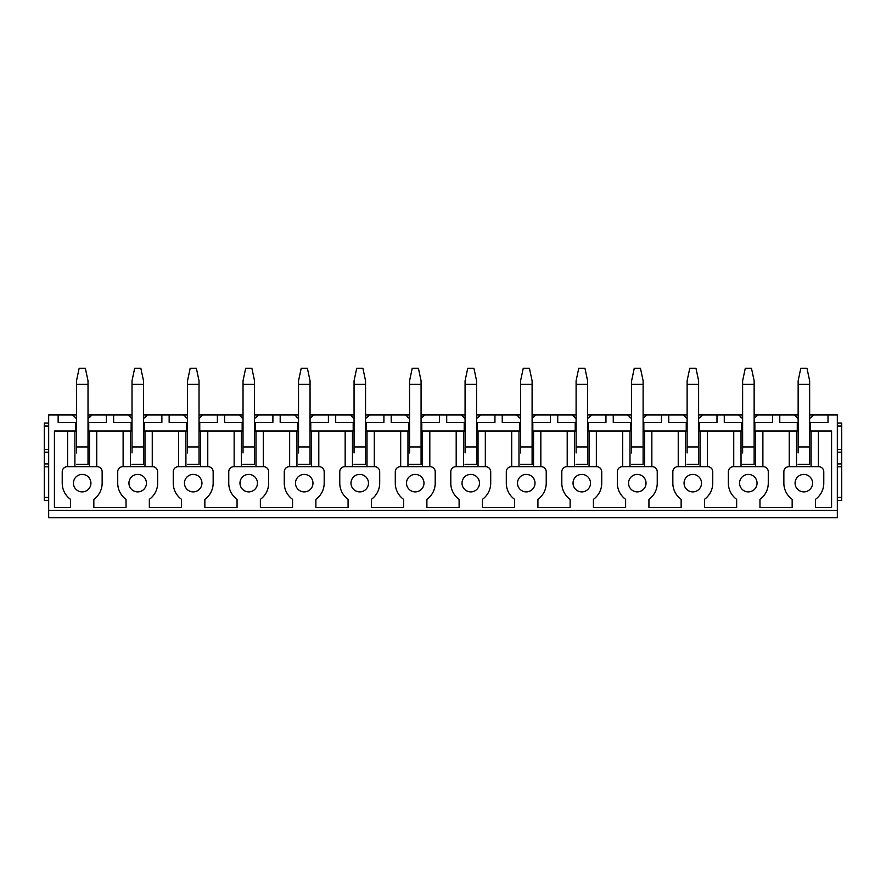 <?xml version="1.0" encoding="UTF-8"?>
<svg xmlns="http://www.w3.org/2000/svg" width="886" height="886" viewBox="0 0 886 886"><rect width="100%" height="100%" fill="white"/><g stroke="black" fill="none" stroke-linecap="round" stroke-linejoin="round"><path stroke-width="1.33" d="M798.142 418.491L794.233 414.958A11.651 11.651 0 0 0 794.587 415.434M796.747 417.583A11.651 11.651 0 0 0 797.633 418.192M809.649 418.413A11.651 11.651 0 0 0 813.403 414.958L809.649 418.413M754.141 414.958L798.142 414.958M809.649 414.958L837.325 414.958L837.325 517.668L48.675 517.668L48.675 510.38L837.325 510.38M48.675 510.38L48.675 414.958L76.495 414.958M88.013 414.958L132.014 414.958M143.521 414.958L187.522 414.958M199.029 414.958L243.03 414.958M254.537 414.958L298.538 414.958M310.056 414.958L354.057 414.958M365.564 414.958L409.565 414.958M421.071 414.958L465.072 414.958M476.579 414.958L520.58 414.958M532.098 414.958L576.099 414.958M587.606 414.958L631.607 414.958M643.114 414.958L687.115 414.958M698.622 414.958L742.623 414.958M698.622 422.378L699.353 422.378L699.353 430.984L742.623 430.984M724.272 414.958L724.272 422.378L741.748 422.378L741.748 430.984L733.741 430.984L733.741 466.678M699.353 422.378L716.984 422.378L716.984 414.958M643.114 422.378L643.845 422.378L643.845 430.984L687.115 430.984M668.753 414.958L668.753 422.378L686.24 422.378L686.24 430.984L678.233 430.984L678.233 466.678M643.845 422.378L661.477 422.378L661.477 414.958M587.606 422.378L588.337 422.378L588.337 430.984L631.607 430.984M613.245 414.958L613.245 422.378L630.732 422.378L630.732 430.984L622.714 430.984L622.714 466.678M588.337 422.378L605.958 422.378L605.958 414.958M532.098 422.378L532.818 422.378L532.818 430.984L576.099 430.984M557.737 414.958L557.737 422.378L575.224 422.378L575.224 430.984L567.206 430.984L567.206 466.678M532.818 422.378L550.45 422.378L550.45 414.958M476.579 422.378L477.31 422.378L477.31 430.984L520.58 430.984M502.229 414.958L502.229 422.378L519.705 422.378L519.705 430.984L511.698 430.984L511.698 466.678M477.31 422.378L494.942 422.378L494.942 414.958M421.071 422.378L421.802 422.378L421.802 430.984L465.072 430.984M446.71 414.958L446.71 422.378L464.198 422.378L464.198 430.984L456.19 430.984L456.19 466.678M421.802 422.378L439.434 422.378L439.434 414.958M365.564 422.378L366.295 422.378L366.295 430.984L409.565 430.984M391.202 414.958L391.202 422.378L408.69 422.378L408.69 430.984L400.671 430.984L400.671 466.678M366.295 422.378L383.915 422.378L383.915 414.958M310.056 422.378L310.776 422.378L310.776 430.984L354.057 430.984M335.694 414.958L335.694 422.378L353.182 422.378L353.182 430.984L345.163 430.984L345.163 466.678M310.776 422.378L328.407 422.378L328.407 414.958M254.537 422.378L255.268 422.378L255.268 430.984L298.538 430.984M280.186 414.958L280.186 422.378L297.663 422.378L297.663 430.984L289.656 430.984L289.656 466.678M255.268 422.378L272.899 422.378L272.899 414.958M199.029 422.378L199.76 422.378L199.76 430.984L243.03 430.984M224.667 414.958L224.667 422.378L242.155 422.378L242.155 430.984L241.424 430.984L241.424 466.678M199.76 422.378L217.391 422.378L217.391 414.958M143.521 422.378L144.252 422.378L144.252 430.984L187.522 430.984M169.16 414.958L169.16 422.378L186.647 422.378L186.647 430.984M144.252 422.378L161.872 422.378L161.872 414.958M88.013 422.378L88.733 422.378L88.733 430.984L132.014 430.984M113.652 414.958L113.652 422.378L131.139 422.378L131.139 430.984M88.733 422.378L106.364 422.378L106.364 414.958M74.9 466.678L74.9 430.984L54.423 430.984L54.423 507.468L70.526 507.468L70.526 499.339A19.957 19.957 0 0 1 62.219 483.136L62.219 471.773A5.106 5.106 0 0 1 67.325 466.678L97.039 466.678A5.106 5.106 0 0 1 102.145 471.773L102.145 483.136A19.957 19.957 0 0 1 93.838 499.339L93.838 507.468L126.033 507.468L126.033 499.339A19.957 19.957 0 0 1 117.727 483.136L117.727 471.773A5.106 5.106 0 0 1 122.833 466.678L152.547 466.678A5.106 5.106 0 0 1 157.653 471.773L157.653 483.136A19.957 19.957 0 0 1 149.346 499.339L149.346 507.468L181.541 507.468L181.541 499.339A19.957 19.957 0 0 1 173.246 483.136L173.246 471.773A5.106 5.106 0 0 1 178.341 466.678L208.066 466.678A5.106 5.106 0 0 1 213.161 471.773L213.161 483.136A19.957 19.957 0 0 1 204.854 499.339L204.854 507.468L237.06 507.468L237.06 499.339A19.957 19.957 0 0 1 228.754 483.136L228.754 471.773A5.106 5.106 0 0 1 233.849 466.678L263.574 466.678A5.106 5.106 0 0 1 268.668 471.773L268.668 483.136A19.957 19.957 0 0 1 260.373 499.339L260.373 507.468L292.568 507.468L292.568 499.339A19.957 19.957 0 0 1 284.262 483.136L284.262 471.773A5.106 5.106 0 0 1 289.368 466.678L319.082 466.678A5.106 5.106 0 0 1 324.187 471.773L324.187 483.136A19.957 19.957 0 0 1 315.881 499.339L315.881 507.468L348.076 507.468L348.076 499.339A19.957 19.957 0 0 1 339.77 483.136L339.77 471.773A5.106 5.106 0 0 1 344.875 466.678L374.59 466.678A5.106 5.106 0 0 1 379.695 471.773L379.695 483.136A19.957 19.957 0 0 1 371.389 499.339L371.389 507.468L403.584 507.468L403.584 499.339A19.957 19.957 0 0 1 395.289 483.136L395.289 471.773A5.106 5.106 0 0 1 400.383 466.678L430.109 466.678A5.106 5.106 0 0 1 435.203 471.773L435.203 483.136A19.957 19.957 0 0 1 426.897 499.339L426.897 507.468L459.103 507.468L459.103 499.339A19.957 19.957 0 0 1 450.797 483.136L450.797 471.773A5.106 5.106 0 0 1 455.891 466.678L485.617 466.678A5.106 5.106 0 0 1 490.711 471.773L490.711 483.136A19.957 19.957 0 0 1 482.416 499.339L482.416 507.468L514.611 507.468L514.611 499.339A19.957 19.957 0 0 1 506.305 483.136L506.305 471.773A5.106 5.106 0 0 1 511.41 466.678L541.125 466.678A5.106 5.106 0 0 1 546.23 471.773L546.23 483.136A19.957 19.957 0 0 1 537.924 499.339L537.924 507.468L570.119 507.468L570.119 499.339A19.957 19.957 0 0 1 561.813 483.136L561.813 471.773A5.106 5.106 0 0 1 566.918 466.678L596.632 466.678A5.106 5.106 0 0 1 601.738 471.773L601.738 483.136A19.957 19.957 0 0 1 593.432 499.339L593.432 507.468L625.627 507.468L625.627 499.339A19.957 19.957 0 0 1 617.332 483.136L617.332 471.773A5.106 5.106 0 0 1 622.426 466.678L652.151 466.678A5.106 5.106 0 0 1 657.246 471.773L657.246 483.136A19.957 19.957 0 0 1 648.94 499.339L648.94 507.468L681.146 507.468L681.146 499.339A19.957 19.957 0 0 1 672.839 483.136L672.839 471.773A5.106 5.106 0 0 1 677.934 466.678L707.659 466.678A5.106 5.106 0 0 1 712.754 471.773L712.754 483.136A19.957 19.957 0 0 1 704.459 499.339L704.459 507.468L736.654 507.468L736.654 499.339A19.957 19.957 0 0 1 728.347 483.136L728.347 471.773A5.106 5.106 0 0 1 733.453 466.678L763.167 466.678A5.106 5.106 0 0 1 768.273 471.773L768.273 483.136A19.957 19.957 0 0 1 759.966 499.339L759.966 507.468L792.162 507.468L792.162 499.339A19.957 19.957 0 0 1 783.855 483.136L783.855 471.773A5.106 5.106 0 0 1 788.961 466.678L818.675 466.678A5.106 5.106 0 0 1 823.781 471.773L823.781 483.136A19.957 19.957 0 0 1 815.474 499.339L815.474 507.468L831.577 507.468L831.577 430.984L818.387 430.984L818.387 466.678M809.649 430.984L818.387 430.984M754.141 430.984L798.142 430.984M698.622 430.984L733.741 430.984M643.114 430.984L678.233 430.984M587.606 430.984L622.714 430.984M532.098 430.984L567.206 430.984M476.579 430.984L511.698 430.984M421.071 430.984L456.19 430.984M365.564 430.984L400.671 430.984M310.056 430.984L345.163 430.984M254.537 430.984L289.656 430.984M199.029 430.984L199.76 430.984M143.521 430.984L144.252 430.984M74.9 430.984L76.495 430.984M88.013 430.984L88.733 430.984M207.767 466.678L207.767 430.984L234.148 430.984L234.148 466.678M811.1 430.984L811.1 466.678M809.649 422.378L828 422.378L828 414.958M779.78 414.958L779.78 422.378L798.142 422.378M789.249 430.984L789.249 466.678M796.536 466.678L796.536 430.984M58.144 414.958L58.144 422.378L75.62 422.378L75.62 430.984M810.38 422.378L810.38 430.984M73.438 483.136A8.738 8.738 0 0 0 82.177 491.885A8.738 8.738 0 0 0 90.926 483.136A8.738 8.738 0 0 0 82.177 474.398A8.738 8.738 0 0 0 73.438 483.136M128.946 483.136A8.738 8.738 0 0 0 137.695 491.885A8.738 8.738 0 0 0 146.434 483.136A8.738 8.738 0 0 0 137.695 474.398A8.738 8.738 0 0 0 128.946 483.136M184.465 483.136A8.738 8.738 0 0 0 193.203 491.885A8.738 8.738 0 0 0 201.942 483.136A8.738 8.738 0 0 0 193.203 474.398A8.738 8.738 0 0 0 184.465 483.136M239.973 483.136A8.738 8.738 0 0 0 248.711 491.885A8.738 8.738 0 0 0 257.449 483.136A8.738 8.738 0 0 0 248.711 474.398A8.738 8.738 0 0 0 239.973 483.136M295.481 483.136A8.738 8.738 0 0 0 304.219 491.885A8.738 8.738 0 0 0 312.968 483.136A8.738 8.738 0 0 0 304.219 474.398A8.738 8.738 0 0 0 295.481 483.136M350.989 483.136A8.738 8.738 0 0 0 359.738 491.885A8.738 8.738 0 0 0 368.476 483.136A8.738 8.738 0 0 0 359.738 474.398A8.738 8.738 0 0 0 350.989 483.136M406.508 483.136A8.738 8.738 0 0 0 415.246 491.885A8.738 8.738 0 0 0 423.984 483.136A8.738 8.738 0 0 0 415.246 474.398A8.738 8.738 0 0 0 406.508 483.136M462.016 483.136A8.738 8.738 0 0 0 470.754 491.885A8.738 8.738 0 0 0 479.492 483.136A8.738 8.738 0 0 0 470.754 474.398A8.738 8.738 0 0 0 462.016 483.136M517.524 483.136A8.738 8.738 0 0 0 526.262 491.885A8.738 8.738 0 0 0 535.011 483.136A8.738 8.738 0 0 0 526.262 474.398A8.738 8.738 0 0 0 517.524 483.136M573.032 483.136A8.738 8.738 0 0 0 581.781 491.885A8.738 8.738 0 0 0 590.519 483.136A8.738 8.738 0 0 0 581.781 474.398A8.738 8.738 0 0 0 573.032 483.136M628.551 483.136A8.738 8.738 0 0 0 637.289 491.885A8.738 8.738 0 0 0 646.027 483.136A8.738 8.738 0 0 0 637.289 474.398A8.738 8.738 0 0 0 628.551 483.136M684.058 483.136A8.738 8.738 0 0 0 692.797 491.885A8.738 8.738 0 0 0 701.535 483.136A8.738 8.738 0 0 0 692.797 474.398A8.738 8.738 0 0 0 684.058 483.136M739.566 483.136A8.738 8.738 0 0 0 748.305 491.885A8.738 8.738 0 0 0 757.054 483.136A8.738 8.738 0 0 0 748.305 474.398A8.738 8.738 0 0 0 739.566 483.136M795.074 483.136A8.738 8.738 0 0 0 803.823 491.885A8.738 8.738 0 0 0 812.562 483.136A8.738 8.738 0 0 0 803.823 474.398A8.738 8.738 0 0 0 795.074 483.136M797.267 422.378L797.267 430.984M754.141 422.378L772.492 422.378L772.492 414.958M754.861 422.378L754.861 430.984M792.162 507.468L759.966 507.468M815.474 507.468L831.577 507.468M742.623 452.912L742.623 380.803L745.281 368.332L751.483 368.332L754.141 380.803L754.141 446.932L742.623 446.932M754.141 452.912L754.141 464.419L742.623 464.419L754.141 464.419L754.141 446.932M687.115 418.491L683.217 414.958A11.651 11.651 0 0 0 683.571 415.434M685.72 417.583A11.651 11.651 0 0 0 686.606 418.192M698.622 418.413A11.651 11.651 0 0 0 702.376 414.958L698.622 418.413M707.371 430.984L707.371 466.678M700.084 430.984L700.084 466.678M686.24 422.378L687.115 422.378M685.509 466.678L685.509 430.984M681.146 507.468L648.94 507.468M631.607 452.912L631.607 380.803L634.254 368.332L640.467 368.332L643.114 380.803L643.114 446.932L631.607 446.932M643.114 452.912L643.114 464.419L631.607 464.419L643.114 464.419L643.114 446.932M576.099 418.491L572.19 414.958A11.651 11.651 0 0 0 572.555 415.434M574.704 417.583A11.651 11.651 0 0 0 575.59 418.192M587.606 418.413A11.651 11.651 0 0 0 591.361 414.958L587.606 418.413M596.344 430.984L596.344 466.678M589.057 430.984L589.057 466.678M575.224 422.378L576.099 422.378M574.493 466.678L574.493 430.984M570.119 507.468L537.924 507.468M520.58 452.912L520.58 380.803L523.238 368.332L529.44 368.332L532.098 380.803L532.098 446.932L520.58 446.932M532.098 452.912L532.098 464.419L520.58 464.419L532.098 464.419L532.098 446.932M465.072 418.491L461.174 414.958A11.651 11.651 0 0 0 461.528 415.434M463.677 417.583A11.651 11.651 0 0 0 464.574 418.192M476.579 418.413A11.651 11.651 0 0 0 480.334 414.958L476.579 418.413M485.329 430.984L485.329 466.678M478.041 430.984L478.041 466.678M464.198 422.378L465.072 422.378M463.467 466.678L463.467 430.984M459.103 507.468L426.897 507.468M409.565 452.912L409.565 380.803L412.211 368.332L418.425 368.332L421.071 380.803L421.071 446.932L409.565 446.932M421.071 452.912L421.071 464.419L409.565 464.419L421.071 464.419L421.071 446.932M354.057 418.491L350.158 414.958A11.651 11.651 0 0 0 350.513 415.434M352.661 417.583A11.651 11.651 0 0 0 353.547 418.192M365.564 418.413A11.651 11.651 0 0 0 369.318 414.958L365.564 418.413M374.302 430.984L374.302 466.678M367.014 430.984L367.014 466.678M353.182 422.378L354.057 422.378M352.451 466.678L352.451 430.984M348.076 507.468L315.881 507.468M298.538 452.912L298.538 380.803L301.196 368.332L307.398 368.332L310.056 380.803L310.056 446.932L298.538 446.932M310.056 452.912L310.056 464.419L298.538 464.419L310.056 464.419L310.056 446.932M243.03 418.491L239.131 414.958A11.651 11.651 0 0 0 239.486 415.434M241.645 417.583A11.651 11.651 0 0 0 242.531 418.192M254.537 418.413A11.651 11.651 0 0 0 258.291 414.958L254.537 418.413M263.286 430.984L263.286 466.678M255.999 430.984L255.999 466.678M242.155 422.378L243.03 422.378M237.06 507.468L204.854 507.468M187.522 452.912L187.522 380.803L190.169 368.332L196.382 368.332L199.029 380.803L199.029 446.932L187.522 446.932M199.029 452.912L199.029 464.419L187.522 464.419L199.029 464.419L199.029 446.932M132.014 418.491L128.116 414.958A11.651 11.651 0 0 0 128.47 415.434M130.619 417.583A11.651 11.651 0 0 0 131.505 418.192M143.521 418.413A11.651 11.651 0 0 0 147.275 414.958L143.521 418.413M152.259 430.984L152.259 466.678M144.972 430.984L144.972 466.678M131.139 422.378L132.014 422.378M123.121 430.984L123.121 466.678M130.408 466.678L130.408 430.984M841.7 500.335L837.325 500.335L841.7 500.335L841.7 466.822L837.325 466.822L841.7 466.822L841.7 423.109L837.325 423.109L841.7 423.109M841.7 449.335L837.325 449.335M75.62 422.378L76.495 422.378M67.613 430.984L67.613 466.678M96.751 430.984L96.751 466.678M89.464 430.984L89.464 466.678M76.495 418.491L72.597 414.958A11.651 11.651 0 0 0 72.951 415.434M75.111 417.583A11.651 11.651 0 0 0 75.997 418.192M88.013 418.413A11.651 11.651 0 0 0 91.767 414.958L88.013 418.413M76.495 452.912L76.495 380.803L79.153 368.332L85.355 368.332L88.013 380.803L88.013 446.932L76.495 446.932M88.013 452.912L88.013 464.419L76.495 464.419L88.013 464.419L88.013 446.932M44.3 423.109L48.675 423.109L44.3 423.109L44.3 449.335L48.675 449.335L44.3 449.335L44.3 500.335L48.675 500.335L44.3 500.335M48.675 466.822L44.3 466.822L48.675 466.822M132.014 452.912L132.014 380.803L134.661 368.332L140.863 368.332L143.521 380.803L143.521 446.932L132.014 446.932M143.521 452.912L143.521 464.419L132.014 464.419L143.521 464.419L143.521 446.932M186.647 422.378L187.522 422.378M185.916 466.678L185.916 430.984M200.491 430.984L200.491 466.678M178.629 430.984L178.629 466.678M202.429 415.434A11.651 11.651 0 0 0 202.783 414.958L199.029 418.413M185.816 417.328A11.651 11.651 0 0 0 187.522 418.491L183.624 414.958A11.651 11.651 0 0 0 183.978 415.434M243.03 452.912L243.03 380.803L245.677 368.332L251.89 368.332L254.537 380.803L254.537 446.932L243.03 446.932M254.537 452.912L254.537 464.419L243.03 464.419L254.537 464.419L254.537 446.932M297.663 422.378L298.538 422.378M296.943 466.678L296.943 430.984M311.507 430.984L311.507 466.678M318.794 430.984L318.794 466.678M313.445 415.434A11.651 11.651 0 0 0 313.81 414.958L310.056 418.413M296.832 417.328A11.651 11.651 0 0 0 298.538 418.491L294.639 414.958A11.651 11.651 0 0 0 294.994 415.434M354.057 452.912L354.057 380.803L356.704 368.332L362.906 368.332L365.564 380.803L365.564 446.932L354.057 446.932M365.564 452.912L365.564 464.419L354.057 464.419L365.564 464.419L365.564 446.932M408.69 422.378L409.565 422.378M407.959 466.678L407.959 430.984M422.533 430.984L422.533 466.678M429.81 430.984L429.81 466.678M424.472 415.434A11.651 11.651 0 0 0 424.826 414.958L421.071 418.413M407.859 417.328A11.651 11.651 0 0 0 409.565 418.491L405.666 414.958A11.651 11.651 0 0 0 406.021 415.434M465.072 452.912L465.072 380.803L467.719 368.332L473.932 368.332L476.579 380.803L476.579 446.932L465.072 446.932M476.579 452.912L476.579 464.419L465.072 464.419L476.579 464.419L476.579 446.932M519.705 422.378L520.58 422.378M518.986 466.678L518.986 430.984M533.549 430.984L533.549 466.678M540.837 430.984L540.837 466.678M535.487 415.434A11.651 11.651 0 0 0 535.842 414.958L532.098 418.413M518.875 417.328A11.651 11.651 0 0 0 520.58 418.491L516.682 414.958A11.651 11.651 0 0 0 517.036 415.434M576.099 452.912L576.099 380.803L578.746 368.332L584.948 368.332L587.606 380.803L587.606 446.932L576.099 446.932M587.606 452.912L587.606 464.419L576.099 464.419L587.606 464.419L587.606 446.932M630.732 422.378L631.607 422.378M630.001 466.678L630.001 430.984M644.576 430.984L644.576 466.678M651.852 430.984L651.852 466.678M646.514 415.434A11.651 11.651 0 0 0 646.869 414.958L643.114 418.413M629.902 417.328A11.651 11.651 0 0 0 631.607 418.491L627.709 414.958A11.651 11.651 0 0 0 628.063 415.434M687.115 452.912L687.115 380.803L689.762 368.332L695.975 368.332L698.622 380.803L698.622 446.932L687.115 446.932M698.622 452.912L698.622 464.419L687.115 464.419L698.622 464.419L698.622 446.932M741.748 422.378L742.623 422.378M741.028 466.678L741.028 430.984M755.592 430.984L755.592 466.678M762.879 430.984L762.879 466.678M757.53 415.434A11.651 11.651 0 0 0 757.884 414.958L754.141 418.413M740.917 417.328A11.651 11.651 0 0 0 742.623 418.491L738.725 414.958A11.651 11.651 0 0 0 739.079 415.434M798.142 452.912L798.142 380.803L800.789 368.332L806.991 368.332L809.649 380.803L809.649 446.932L798.142 446.932M809.649 452.912L809.649 464.419L798.142 464.419L809.649 464.419L809.649 446.932M841.7 426.022L837.325 426.022M841.7 452.248L837.325 452.248M841.7 463.91L837.325 463.91M841.7 497.411L837.325 497.411M48.675 426.022L44.3 426.022M48.675 449.335L44.3 449.335M48.675 452.248L44.3 452.248M48.675 463.91L44.3 463.91M48.675 497.411L44.3 497.411M76.495 384.358L88.013 384.358M132.014 384.358L143.521 384.358M187.522 384.358L199.029 384.358M243.03 384.358L254.537 384.358M298.538 384.358L310.056 384.358M354.057 384.358L365.564 384.358M409.565 384.358L421.071 384.358M465.072 384.358L476.579 384.358M520.58 384.358L532.098 384.358M576.099 384.358L587.606 384.358M631.607 384.358L643.114 384.358M687.115 384.358L698.622 384.358M742.623 384.358L754.141 384.358M798.142 384.358L809.649 384.358"/></g></svg>
